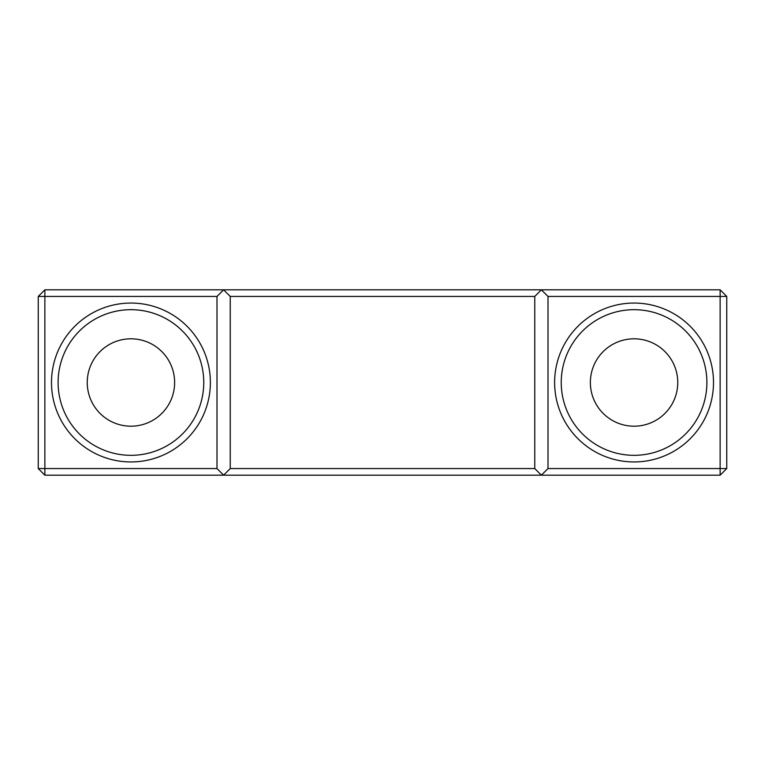 <?xml version="1.0" encoding="UTF-8"?>
<svg xmlns="http://www.w3.org/2000/svg" width="765" height="765" viewBox="0 0 765 765"><rect width="100%" height="100%" fill="white"/><g stroke="black" fill="none" stroke-linecap="round" stroke-linejoin="round"><path stroke-width="1.15" d="M634.07 461.945A79.445 79.445 0 0 1 554.625 382.5A79.445 79.445 0 0 1 634.07 303.055A79.445 79.445 0 0 1 713.506 382.5A79.445 79.445 0 0 1 634.07 461.945M634.07 309.682A72.818 72.818 0 0 0 561.242 382.5A72.818 72.818 0 0 0 634.07 455.318A72.818 72.818 0 0 0 706.889 382.5A72.818 72.818 0 0 0 634.07 309.682M130.93 461.945A79.445 79.445 0 0 1 51.494 382.5A79.445 79.445 0 0 1 130.93 303.055A79.445 79.445 0 0 1 210.375 382.5A79.445 79.445 0 0 1 130.93 461.945M130.93 309.682A72.818 72.818 0 0 0 58.111 382.5A72.818 72.818 0 0 0 130.93 455.318A72.818 72.818 0 0 0 203.758 382.5A72.818 72.818 0 0 0 130.93 309.682M130.93 338.809A43.691 43.691 0 0 0 87.239 382.5A43.691 43.691 0 0 0 130.93 426.191A43.691 43.691 0 0 0 174.63 382.5A43.691 43.691 0 0 0 130.93 338.809M634.07 338.809A43.691 43.691 0 0 0 590.37 382.5A43.691 43.691 0 0 0 634.07 426.191A43.691 43.691 0 0 0 677.761 382.5A43.691 43.691 0 0 0 634.07 338.809M720.133 475.18L44.867 475.18L44.867 468.562L216.992 468.562L216.992 296.438L44.867 296.438L44.867 468.562L38.25 468.562L38.25 296.438L44.867 289.82L720.133 289.82L720.133 296.438L548.008 296.438L548.008 468.562L720.133 468.562L720.133 296.438L726.75 296.438L726.75 468.562L720.133 468.562L720.133 475.18L726.75 468.562M534.764 468.562L534.764 296.438L230.236 296.438L230.236 468.562L534.764 468.562L541.381 475.18L548.008 468.562M230.236 296.438L223.619 289.82L216.992 296.438M216.992 468.562L223.619 475.18L230.236 468.562M548.008 296.438L541.381 289.82L534.764 296.438M38.25 296.438L44.867 296.438L44.867 289.82M720.133 289.82L726.75 296.438M44.867 475.18L38.25 468.562"/></g></svg>

